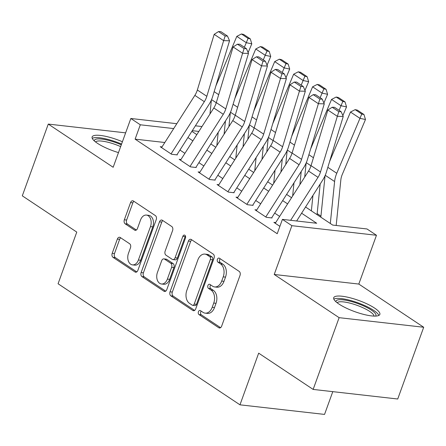 <?xml version="1.0" encoding="UTF-8"?>
<svg xmlns="http://www.w3.org/2000/svg" width="446" height="446" viewBox="0 0 446 446"><rect width="100%" height="100%" fill="white"/><g stroke="black" fill="none" stroke-linecap="round" stroke-linejoin="round"><path stroke-width="0.67" d="M198.425 311.737A2.163 1.472 -83.5 0 0 199.011 314.575L218.774 327.732A3.089 2.107 -83.5 0 0 219.443 327.983A3.089 2.107 -83.5 0 0 221.651 326.149L240.009 275.444A3.089 2.107 -83.5 0 0 239.167 271.385L219.41 258.234A2.163 1.472 -83.5 0 0 218.936 258.056A2.163 1.472 -83.5 0 0 217.392 259.338A2.163 1.472 -83.5 0 0 217.982 262.176L220.536 263.881A9.879 6.74 -83.5 0 1 223.229 276.855L221.695 281.08A9.879 6.74 -83.5 0 1 214.632 286.94A9.879 6.74 -83.5 0 1 212.48 286.137L209.927 284.431A2.163 1.472 -83.5 0 0 209.453 284.258A2.163 1.472 -83.5 0 0 207.908 285.54A2.163 1.472 -83.5 0 0 208.494 288.378L211.053 290.078A9.879 6.74 -83.5 0 1 213.74 303.057L212.212 307.283A9.879 6.74 -83.5 0 1 205.149 313.137A9.879 6.74 -83.5 0 1 202.997 312.334L200.438 310.633A2.163 1.472 -83.5 0 0 199.97 310.461A2.163 1.472 -83.5 0 0 198.425 311.737M201.218 311.152A2.163 1.472 -83.5 0 0 200.711 311.999A2.163 1.472 -83.5 0 0 201.297 314.837L220.575 327.665M220.185 258.752A2.163 1.472 -83.5 0 0 219.677 259.6A2.163 1.472 -83.5 0 0 220.268 262.438L222.822 264.138L220.536 263.881M210.702 284.949A2.163 1.472 -83.5 0 0 210.194 285.797A2.163 1.472 -83.5 0 0 210.785 288.634L213.339 290.34L211.053 290.078M122.41 141.744A24.536 5.932 19.9 0 0 92.127 136.922A24.536 5.932 19.9 0 0 97.367 143.25A24.536 5.932 19.9 0 0 118.48 152.604M338.949 304.044A24.536 5.932 19.9 0 0 363.674 314.397A24.536 5.932 19.9 0 0 379.847 314.419A24.536 5.932 19.9 0 0 374.607 308.086A24.536 5.932 19.9 0 0 349.881 297.733A24.536 5.932 19.9 0 0 333.708 297.716A24.536 5.932 19.9 0 0 338.949 304.044M120.23 237.495A3.089 2.107 -83.5 0 0 119.561 237.244A3.089 2.107 -83.5 0 0 117.354 239.073L112.202 253.3A3.089 2.107 -83.5 0 0 113.039 257.359L134.987 271.965A3.089 2.107 -83.5 0 0 135.662 272.216A3.089 2.107 -83.5 0 0 137.87 270.382L156.223 219.672A3.089 2.107 -83.5 0 0 155.386 215.619L133.438 201.012A3.089 2.107 -83.5 0 0 132.763 200.761A3.089 2.107 -83.5 0 0 130.555 202.59L124.339 219.778A3.089 2.107 -83.5 0 0 125.175 223.831L134.569 230.08A3.089 2.107 -83.5 0 0 135.244 230.331A3.089 2.107 -83.5 0 0 137.452 228.503L140.535 219.984A8.262 5.631 -83.5 0 1 146.439 215.084A8.262 5.631 -83.5 0 1 150.486 226.607L138.399 259.99A8.262 5.631 -83.5 0 1 132.495 264.885A8.262 5.631 -83.5 0 1 128.448 253.367L130.461 247.803A3.089 2.107 -83.5 0 0 129.624 243.745L120.23 237.495M164.819 142.508L135.11 139.141L140.306 124.791L130.834 118.485L176.811 123.698M313.148 389.419L339.122 317.669L423.7 327.252L397.726 399.008L313.148 389.419L258.674 353.16L239.97 404.823L58.075 283.756L76.773 232.093L22.3 195.833L48.274 124.083L113.167 167.278L130.834 118.485M423.7 327.252L358.807 284.063L274.223 274.474L339.122 317.669M274.223 274.474L291.885 225.682L282.413 219.376L316.705 223.262L301.602 213.21M135.11 139.141L277.217 233.726L282.413 219.376M170.043 291.801A3.089 2.107 -83.5 0 0 170.885 295.854L192.828 310.461A3.089 2.107 -83.5 0 0 193.503 310.711A3.089 2.107 -83.5 0 0 195.71 308.883L214.063 258.173A3.089 2.107 -83.5 0 0 213.227 254.12L191.278 239.513A3.089 2.107 -83.5 0 0 190.609 239.262A3.089 2.107 -83.5 0 0 188.402 241.091L170.043 291.801L172.329 292.058A3.089 2.107 -83.5 0 0 173.171 296.116L194.629 310.399M163.911 291.21L141.962 276.604A3.089 2.107 -83.5 0 1 141.12 272.551L159.478 221.84A3.089 2.107 -83.5 0 1 161.686 220.012A3.089 2.107 -83.5 0 1 162.361 220.263L171.749 226.512A3.089 2.107 -83.5 0 1 172.591 230.565L165.148 251.131A3.089 2.107 -83.5 0 0 165.984 255.19L172.217 259.338A3.089 2.107 -83.5 0 0 172.886 259.589A3.089 2.107 -83.5 0 0 175.094 257.755L182.849 236.347A2.163 1.472 -83.5 0 1 184.393 235.064A2.163 1.472 -83.5 0 1 185.452 238.08L166.787 289.632A3.089 2.107 -83.5 0 1 164.58 291.461A3.089 2.107 -83.5 0 1 163.911 291.21L165.293 291.372M125.633 132.852L48.274 124.083M275.706 222.571L273.894 222.364L279.887 226.351M256.762 209.955L254.95 209.754L266.318 217.319L272.032 217.966M237.813 197.344L236.001 197.143L247.368 204.708L253.083 205.355M218.863 184.733L217.051 184.527L228.424 192.098L234.139 192.744M199.914 172.123L198.108 171.916L209.475 179.487L215.189 180.134M180.97 159.512L179.158 159.306L190.526 166.871L196.24 167.523M279.636 216.399L274.686 213.104M260.693 203.789L255.736 200.494M241.743 191.178L236.787 187.883M222.794 178.567L217.843 175.272M203.844 165.957L198.894 162.662M184.9 153.346L179.944 150.046M177.296 154.907L171.582 154.26L160.209 146.695L162.021 146.901M320.942 216.12L317.156 213.601M239.97 404.823L324.549 414.412L332.788 391.644M305.555 207.005L332.705 225.079L366.991 228.965L376.469 235.271L291.885 225.682M358.807 284.063L376.469 235.271M195.398 125.805L201.977 126.552M173.7 128.576L140.306 124.791M287.609 203.894L282.652 200.6M268.659 191.284L263.703 187.989M249.71 178.673L244.759 175.378M230.766 166.063L225.81 162.768M211.817 153.452L206.86 150.157M192.867 140.841L187.917 137.541M191.869 131.341L196.82 134.636M210.819 143.952L215.769 147.247M229.762 156.563L234.719 159.858M248.712 169.173L253.668 172.468M267.661 181.784L272.612 185.079M286.605 194.395L291.561 197.695M198.866 131.431L192.287 130.684M205.149 313.137L207.435 313.399A9.879 6.74 -83.5 0 0 214.498 307.539L212.212 307.283M213.339 290.34A9.879 6.74 -83.5 0 1 216.026 303.313L214.498 307.539M214.632 286.94L216.918 287.196A9.879 6.74 -83.5 0 0 223.981 281.342L221.695 281.08M222.822 264.138A9.879 6.74 -83.5 0 1 225.514 277.117L223.981 281.342M191.763 239.837A3.089 2.107 -83.5 0 0 190.687 241.347L172.329 292.058M192.209 305.153A2.163 1.472 -83.5 0 0 192.683 305.332A2.163 1.472 -83.5 0 0 194.227 304.049L210.339 259.539A2.163 1.472 -83.5 0 0 209.754 256.701L207.055 254.906A9.879 6.74 -83.5 0 0 204.904 254.103A9.879 6.74 -83.5 0 0 197.84 259.957L186.824 290.385A9.879 6.74 -83.5 0 0 189.511 303.364L192.209 305.153M192.683 305.332L194.969 305.588A2.163 1.472 -83.5 0 0 196.513 304.311L194.227 304.049M204.904 254.103L207.189 254.359A9.879 6.74 -83.5 0 1 209.341 255.162L212.04 256.957A2.163 1.472 -83.5 0 1 212.625 259.795L196.513 304.311M165.706 291.149L144.248 276.866L141.962 276.604M162.846 220.586A3.089 2.107 -83.5 0 0 161.764 222.102L143.406 272.807A3.089 2.107 -83.5 0 0 144.248 276.866M172.886 259.589L175.172 259.845A3.089 2.107 -83.5 0 0 177.38 258.017L185.135 236.603L182.849 236.347M185.441 236.001A2.163 1.472 -83.5 0 0 185.135 236.603M157.421 272.473A8.262 5.631 -83.5 0 0 161.463 283.99A8.262 5.631 -83.5 0 0 167.373 279.096L171.626 267.332A3.089 2.107 -83.5 0 0 170.79 263.279L164.557 259.132A3.089 2.107 -83.5 0 0 163.888 258.881A3.089 2.107 -83.5 0 0 161.681 260.709L157.421 272.473M161.463 283.99L163.749 284.253A8.262 5.631 -83.5 0 0 169.658 279.358L167.373 279.096M163.888 258.881L166.174 259.143A3.089 2.107 -83.5 0 1 166.843 259.394L173.076 263.536A3.089 2.107 -83.5 0 1 173.912 267.594L169.658 279.358M132.495 264.885L134.781 265.141A8.262 5.631 -83.5 0 0 140.685 260.247L138.399 259.99M146.439 215.084L148.724 215.346A8.262 5.631 -83.5 0 1 152.772 226.863L140.685 260.247M133.923 201.336A3.089 2.107 -83.5 0 0 132.847 202.852L126.625 220.034A3.089 2.107 -83.5 0 0 127.461 224.093L136.37 230.019M120.715 237.818A3.089 2.107 -83.5 0 0 119.639 239.335L114.488 253.562A3.089 2.107 -83.5 0 0 115.33 257.615L136.788 271.898M336.178 225.47L340.839 179.933A15.727 10.855 -56.4 0 1 342.283 174.436L365.48 119.511L359.967 118.352L336.769 173.277A23.593 16.285 123.6 0 0 334.6 181.522L330.308 223.485M325.084 175.64L320.836 217.18M361.762 114.059L363.969 114.522L357.335 110.106L355.133 109.644L361.762 114.059L359.967 118.352L350.495 112.046L329.583 161.558M350.495 112.046L355.133 109.644M363.969 114.522L365.48 119.511M275.26 223.273L308.543 171.041A15.727 10.855 123.6 0 0 311.035 165.661L327.86 110.017L337.338 116.322L338.815 111.673L341.168 111.723L334.539 107.308L332.181 107.257L338.815 111.673M290.641 220.307L318.02 177.346A15.727 10.855 123.6 0 0 320.507 171.966L337.338 116.322L343.225 116.451L326.394 172.1A23.593 16.285 -56.4 0 1 322.659 180.167L296.646 220.987M343.225 116.451L341.168 111.723M332.181 107.257L327.86 110.017M335.91 301.736A21.235 5.135 -160.1 0 1 348.889 300.888A21.235 5.135 -160.1 0 1 371.379 310.109A21.235 5.135 -160.1 0 1 375.582 316.097M373.982 316.091A19.663 4.75 19.9 0 0 369.717 311.42A19.663 4.75 19.9 0 0 350.645 303.313A19.663 4.75 19.9 0 0 337.143 302.756M378.832 315.445A24.379 5.893 19.9 0 0 373.664 310.371A24.379 5.893 19.9 0 0 351.242 300.66A24.379 5.893 19.9 0 0 333.831 299.154M94.329 140.942A21.235 5.135 -160.1 0 1 95.572 139.319A21.235 5.135 -160.1 0 1 121.301 144.811M120.649 146.617A19.663 4.75 19.9 0 0 96.448 141.365A19.663 4.75 19.9 0 0 95.561 141.962M121.568 144.075A24.379 5.893 19.9 0 0 92.79 138.098A24.379 5.893 19.9 0 0 92.25 138.36M317.05 214.654L320.178 184.064M342.857 115.609L346.536 106.901L341.023 105.741L339.083 110.335M312.941 195.415L311.364 210.874M306.134 163.03L304.702 177.073M342.818 101.443L345.02 101.911L338.391 97.496L336.184 97.033L342.818 101.443L341.023 105.741L331.545 99.436L310.633 148.947M331.545 99.436L336.184 97.033M345.02 101.911L346.536 106.901M299.879 184.633L301.228 171.454M323.907 102.998L327.587 94.29L322.073 93.125L320.133 97.719M293.992 182.804L292.648 195.989M287.191 150.413L285.752 164.463M323.868 88.832L326.071 89.3L319.442 84.885L317.234 84.422L323.868 88.832L322.073 93.125L312.601 86.819L291.69 136.337M312.601 86.819L317.234 84.422M326.071 89.3L327.587 94.29M280.935 172.022L282.285 158.837M304.964 90.387L308.638 81.679L303.124 80.514L301.184 85.108M275.048 170.194L273.699 183.378M268.241 137.803L266.803 151.852M304.919 76.221L307.127 76.69L300.493 72.274L298.29 71.806L304.919 76.221L303.124 80.514L293.652 74.209L272.74 123.726M293.652 74.209L298.29 71.806M307.127 76.69L308.638 81.679M261.986 159.412L263.335 146.227M286.014 77.777L289.694 69.069L284.18 67.903L282.24 72.497M256.099 157.583L254.75 170.768M249.292 125.192L247.859 139.241M285.975 63.611L288.177 64.079L281.549 59.664L279.341 59.195L285.975 63.611L284.18 67.903L274.703 61.598L253.791 111.11M274.703 61.598L279.341 59.195M288.177 64.079L289.694 69.069M256.311 210.657L289.599 158.43A15.727 10.855 123.6 0 0 292.085 153.05L308.916 97.406L318.388 103.712L319.866 99.057L322.224 99.112L315.59 94.697L313.237 94.647L319.866 99.057M265.788 216.962L299.071 164.736A15.727 10.855 123.6 0 0 301.563 159.356L318.388 103.712L324.275 103.84L307.45 159.484A23.593 16.285 -56.4 0 1 303.715 167.557L271.72 217.76M324.275 103.84L322.224 99.112M313.237 94.647L308.916 97.406M237.367 198.046L270.65 145.82A15.727 10.855 123.6 0 0 273.142 140.44L289.967 84.796L299.439 91.101L300.916 86.446L303.274 86.502L296.64 82.086L294.288 82.036L300.916 86.446M246.839 204.352L280.121 152.125A15.727 10.855 123.6 0 0 282.613 146.745L299.439 91.101L305.326 91.229L288.501 146.873A23.593 16.285 -56.4 0 1 284.765 154.946L252.77 205.149M305.326 91.229L303.274 86.502M294.288 82.036L289.967 84.796M218.417 185.436L251.7 133.209A15.727 10.855 123.6 0 0 254.192 127.829L271.017 72.185L280.495 78.49L281.972 73.835L284.325 73.885L277.696 69.476L275.338 69.42L281.972 73.835M227.889 191.741L261.178 139.514A15.727 10.855 123.6 0 0 263.664 134.135L280.495 78.49L286.382 78.619L269.551 134.263A23.593 16.285 -56.4 0 1 265.816 142.33L233.821 192.533M286.382 78.619L284.325 73.885M275.338 69.42L271.017 72.185M199.468 172.825L232.756 120.598A15.727 10.855 123.6 0 0 235.243 115.219L252.074 59.574L261.546 65.88L263.023 61.225L265.381 61.275L258.747 56.865L256.394 56.809L263.023 61.225M208.945 179.13L242.228 126.904A15.727 10.855 123.6 0 0 244.72 121.524L261.546 65.88L267.433 66.008L250.607 121.652A23.593 16.285 -56.4 0 1 246.872 129.719L214.877 179.922M267.433 66.008L265.381 61.275M256.394 56.809L252.074 59.574M243.037 146.801L244.386 133.616M267.065 65.161L270.744 56.458L265.231 55.293L263.291 59.887M237.149 144.972L235.806 158.157M230.348 112.582L228.91 126.631M267.026 51L269.228 51.463L262.599 47.053L260.392 46.585L267.026 51L265.231 55.293L255.759 48.988L234.847 98.499M255.759 48.988L260.392 46.585M269.228 51.463L270.744 56.458M180.524 160.214L213.807 107.988A15.727 10.855 123.6 0 0 216.299 102.608L233.124 46.958L242.596 53.269L244.073 48.614L246.432 48.664L239.797 44.249L237.445 44.199L244.073 48.614M189.996 166.52L223.279 114.293A15.727 10.855 123.6 0 0 225.771 108.913L242.596 53.269L248.483 53.397L231.658 109.041A23.593 16.285 -56.4 0 1 227.923 117.108L195.928 167.311M248.483 53.397L246.432 48.664M237.445 44.199L233.124 46.958M224.093 134.19L225.442 121.005M248.121 52.55L251.795 43.847L246.281 42.682L244.341 47.276M218.205 132.356L216.856 145.541M211.398 99.971L209.96 114.02M248.076 38.389L250.284 38.852L243.65 34.442L241.448 33.974L248.076 38.389L246.281 42.682L236.809 36.377L215.897 85.888M236.809 36.377L241.448 33.974M250.284 38.852L251.795 43.847M161.575 147.604L194.857 95.377A15.727 10.855 123.6 0 0 197.349 89.997L214.175 34.348L223.652 40.653L225.13 36.003L227.482 36.054L220.854 31.638L218.495 31.588L225.13 36.003M171.047 153.909L204.335 101.682A15.727 10.855 123.6 0 0 206.821 96.303L223.652 40.653L229.539 40.781L212.709 96.431A23.593 16.285 -56.4 0 1 208.973 104.498L176.978 154.701M229.539 40.781L227.482 36.054M218.495 31.588L214.175 34.348M201.297 314.837L199.011 314.575M220.268 262.438L217.982 262.176M210.785 288.634L208.494 288.378M216.026 303.313L213.74 303.057M225.514 277.117L223.229 276.855M220.157 327.888L218.774 327.732M190.687 241.347L188.402 241.091M194.211 310.617L192.828 310.461M173.171 296.116L170.885 295.854M212.625 259.795L210.339 259.539M212.04 256.957L209.754 256.701M209.341 255.162L207.055 254.906M143.406 272.807L141.12 272.551M161.764 222.102L159.478 221.84M177.38 258.017L175.094 257.755M173.912 267.594L171.626 267.332M173.076 263.536L170.79 263.279M166.843 259.394L164.557 259.132M152.772 226.863L150.486 226.607M135.952 230.242L134.569 230.08M127.461 224.093L125.175 223.831M126.625 220.034L124.339 219.778M132.847 202.852L130.555 202.59M136.37 272.121L134.987 271.965M115.33 257.615L113.039 257.359M114.488 253.562L112.202 253.3M119.639 239.335L117.354 239.073M336.769 173.277L327.838 167.328M334.6 181.522L325.234 175.289M308.543 171.041L318.02 177.346M311.035 165.661L320.507 171.966M313.432 157.739L308.888 154.717M310.99 165.806L306.291 162.673M294.483 145.128L289.945 142.107M292.041 153.195L287.341 150.062M275.533 132.518L270.995 129.496M273.097 140.585L268.392 137.452M256.589 119.907L252.046 116.88M254.148 127.969L249.448 124.841M289.599 158.43L299.071 164.736M292.085 153.05L301.563 159.356M270.65 145.82L280.121 152.125M273.142 140.44L282.613 146.745M251.7 133.209L261.178 139.514M254.192 127.829L263.664 134.135M232.756 120.598L242.228 126.904M235.243 115.219L244.72 121.524M237.64 107.291L233.102 104.269M235.198 115.358L230.498 112.23M213.807 107.988L223.279 114.293M216.299 102.608L225.771 108.913M218.691 94.68L214.152 91.659M216.254 102.747L211.549 99.62M194.857 95.377L204.335 101.682M197.349 89.997L206.821 96.303"/></g></svg>
